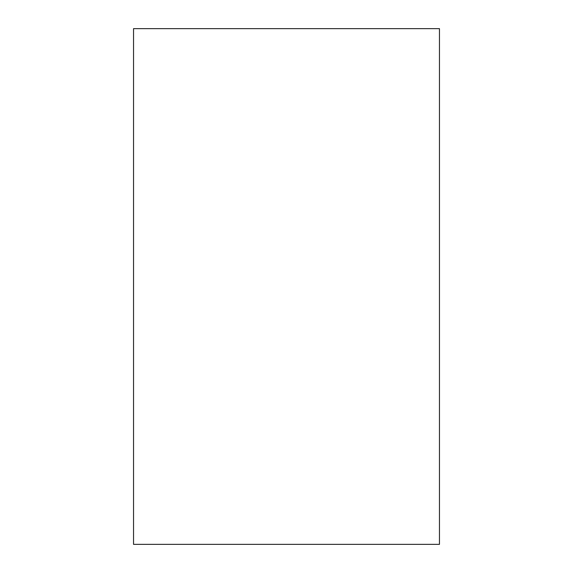 <?xml version="1.0" encoding="UTF-8"?>
<svg xmlns="http://www.w3.org/2000/svg" width="573" height="573" viewBox="0 0 573 573"><rect width="100%" height="100%" fill="white"/><g stroke="black" fill="none" stroke-linecap="round" stroke-linejoin="round"><path stroke-width="0.86" d="M286.5 28.65L133.538 28.65L133.538 544.35L439.462 544.35L439.462 28.65L286.5 28.65"/></g></svg>
